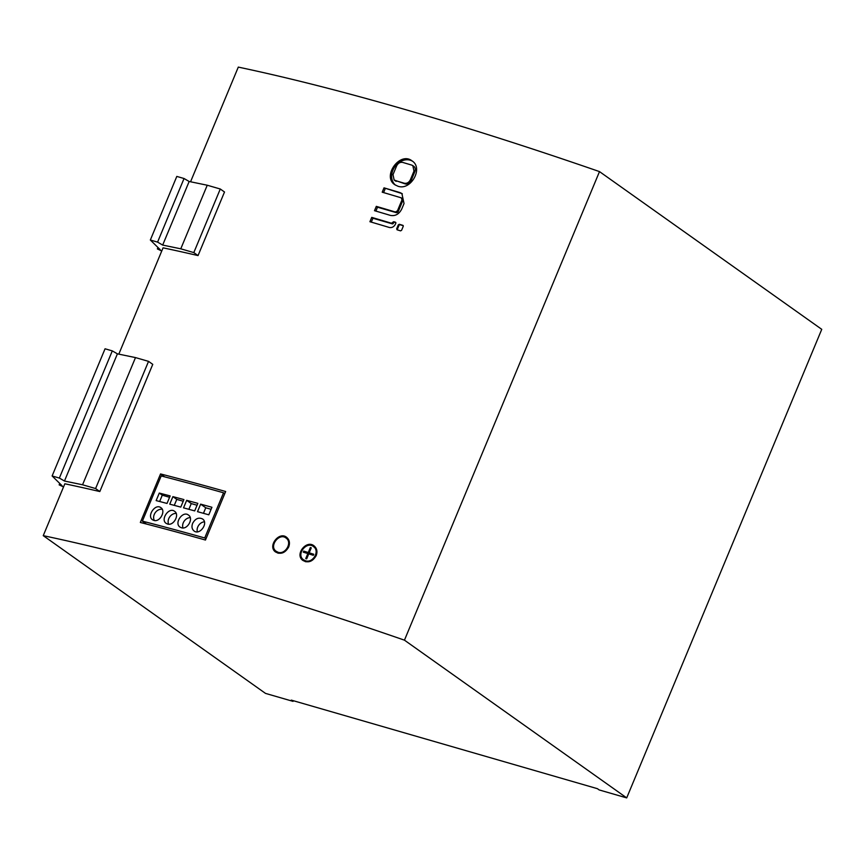 <?xml version="1.0" encoding="UTF-8"?>
<svg xmlns="http://www.w3.org/2000/svg" width="865" height="865" viewBox="0 0 865 865"><rect width="100%" height="100%" fill="white"/><g stroke="black" fill="none" stroke-linecap="round" stroke-linejoin="round"><path stroke-width="1.3" d="M395.197 180.536A921.841 147.677 22.6 0 1 404.225 183.218C406.885 183.704 408.94 182.547 410.378 179.747L413.989 171.086L412.821 165.626L411.762 165.107A921.841 147.677 22.6 0 0 402.733 162.425C400.095 161.96 398.062 163.128 396.613 165.929L393.013 174.589L394.137 180.028L405.166 183.899A5.19 4.174 -54.6 0 0 411.232 180.353L414.832 171.692A5.19 4.174 -54.6 0 0 413.74 166.275L412.821 165.626M118.808 354.142L163.063 247.833A921.841 147.677 22.6 0 1 198.042 255.586L224.511 191.998L220.283 189.003L193.814 252.591L180.774 248.817L162.674 245.076L157.581 242.113L150.337 240.016L160.263 249.747L157.365 248.904L161.744 250.991M43.25 535.662A921.841 147.677 22.6 0 1 404.452 640.165L626.703 797.898L599.164 789.929L597.391 788.675L291.267 700.109L293.04 701.364L265.501 693.395L43.25 535.662L64.843 483.784A921.841 147.677 22.6 0 1 99.821 491.547L152.759 364.36L148.542 361.365L135.491 357.591L117.402 353.85L112.299 350.887L105.054 348.79L52.116 475.966L62.053 485.697L59.155 484.865L63.534 486.941M404.452 640.165L599.499 171.605L821.75 329.338L626.703 797.898M190.56 181.78L238.297 67.102A921.841 147.677 22.6 0 1 599.499 171.605M397.9 186.202C410.832 191.024 423.731 168.037 412.032 160.879C399.846 151.115 381.757 176.547 394.916 184.764L397.9 186.202M398.278 211.46L397.435 210.855L402.02 199.826L401.274 197.836L402.506 198.626A1.73 1.395 125.4 0 1 402.874 200.431L398.278 211.46A1.73 1.395 125.4 0 1 396.267 212.639L377.508 207.211L375.886 211.103M402.333 193.857A9.504 7.666 -54.6 0 0 400.895 193.241L384.017 187.856L382.211 192.192A921.841 147.677 22.6 0 1 401.274 197.836M384.017 187.856A921.841 147.677 22.6 0 1 399.944 192.571L401.879 193.511L404.031 203.535L401.728 209.049C399.079 214.163 395.316 216.282 390.439 215.407A921.841 147.677 22.6 0 0 374.502 210.692L376.307 206.367A921.841 147.677 22.6 0 1 395.381 212.012L397.435 210.855M395.835 223.224L395.5 224.013C394.062 226.803 391.996 227.96 389.337 227.473A921.841 147.677 22.6 0 0 369.917 221.721L371.723 217.385A921.841 147.677 22.6 0 1 391.488 223.246L393.705 221.7A921.841 147.677 22.6 0 1 395.456 222.219L395.835 223.224L395.77 222.446M403.252 225.689L400.008 224.749A0.865 0.692 -54.6 0 0 399.003 225.343L397.359 229.279L396.678 228.792L398.311 224.857L399.338 224.284A921.841 147.677 22.6 0 1 402.863 225.343L403.241 226.349L403.187 225.57M397.046 229.787L396.678 228.792L397.046 229.787A921.841 147.677 22.6 0 1 400.571 230.858L401.598 230.285L403.241 226.349M316.201 555.633C317.617 551.708 316.968 548.507 314.265 546.042C306.664 539.198 294.5 554.433 302.761 560.358C308.145 563.288 312.622 561.709 316.201 555.633M288.683 547.026C290.11 543.101 289.494 539.933 286.834 537.5C279.406 530.786 267.317 546.096 275.427 551.892C280.703 554.735 285.126 553.113 288.683 547.026M205.459 540.041L225.657 491.515A921.841 147.677 22.6 0 0 160.544 473.944L140.335 522.471A921.841 147.677 22.6 0 1 205.459 540.041M397.359 229.279A0.865 0.692 -54.6 0 0 397.316 229.874M395.878 222.673L394.537 222.283A0.865 0.692 -54.6 0 0 393.532 222.878L393.37 223.267A0.865 0.692 125.4 0 1 392.353 223.862L372.912 218.24L371.301 222.121M372.912 218.24L371.723 217.385M385.206 188.711L383.595 192.592M377.508 207.211L376.307 206.367M412.519 161.247A14.694 11.84 -54.6 0 0 394.883 166.664A14.694 11.84 -54.6 0 0 395.478 185.132M394.137 180.028L395.273 180.828A5.19 4.174 -54.6 0 0 396.3 181.326M198.042 255.586L193.814 252.591M148.542 361.365L95.593 488.552L82.553 484.778L64.464 481.026L59.361 478.064L52.116 475.966M99.821 491.547L95.593 488.552M220.283 189.003L207.243 185.229L189.154 181.488L184.05 178.514L176.806 176.417L150.337 240.016M316.028 548.172A9.18 7.936 -51.2 0 0 315.217 547.988M304.848 560.855A9.18 7.936 -51.2 0 0 305.204 561.623M288.478 539.446A9.18 7.936 -51.2 0 0 287.494 539.209M277.135 552.086A9.18 7.936 -51.2 0 0 277.6 553.049M164.631 476.842L160.544 473.944M207.243 185.229L180.774 248.817M189.154 181.488L162.674 245.076M184.05 178.514L157.581 242.113M157.96 247.487L157.365 248.904M293.04 701.364L293.321 700.693M59.739 483.438L59.155 484.865M112.299 350.887L59.361 478.064M117.402 353.85L64.464 481.026M135.491 357.591L82.553 484.778M305.377 560.725C312.741 563.58 320.093 551.254 313.681 546.756C306.848 540.603 295.895 554.314 303.334 559.644L305.377 560.725M277.989 552.227C285.223 554.984 292.554 542.615 286.261 538.225C279.579 532.18 268.691 545.956 275.989 551.167L277.989 552.227M205.957 538.841L204.724 537.965L223.538 492.791A921.841 147.677 22.6 0 0 161.193 475.955L142.379 521.141A921.841 147.677 22.6 0 1 204.724 537.965M146.477 524.049L142.379 521.141M224.77 493.656L223.538 492.791M303.28 552.151A921.841 147.677 22.6 0 1 307.821 553.578L305.756 558.563A921.841 147.677 22.6 0 1 306.686 558.855L308.751 553.87A921.841 147.677 22.6 0 1 313.314 555.308L313.757 554.26A921.841 147.677 22.6 0 0 309.194 552.822L311.27 547.837A921.841 147.677 22.6 0 0 310.34 547.545L308.264 552.53A921.841 147.677 22.6 0 0 303.712 551.102L303.28 552.151M192.636 523.379C191.446 526.666 191.922 529.196 194.052 530.969C199.837 535.63 208.811 522.86 202.475 518.924C198.572 517.129 195.285 518.611 192.636 523.379M181.445 527.769C187.532 529.921 193.901 518.351 188.429 515.043C182.742 510.447 173.854 523.282 180.039 527.109L181.445 527.769M167.594 524.039C173.595 526.125 179.942 514.545 174.546 511.291C168.956 506.749 160.101 519.616 166.21 523.39L167.594 524.039M153.916 520.416C159.83 522.46 166.177 510.858 160.858 507.668C155.354 503.181 146.531 516.081 152.543 519.789L153.916 520.416M180.774 507.106L183.91 499.581A921.841 147.677 22.6 0 0 172.892 496.64L169.756 504.165A921.841 147.677 22.6 0 1 180.774 507.106M208.8 514.816L211.936 507.279A921.841 147.677 22.6 0 0 200.637 504.144L197.512 511.669A921.841 147.677 22.6 0 1 208.8 514.816M167.021 503.441L170.156 495.915A921.841 147.677 22.6 0 0 159.29 493.072L156.154 500.597A921.841 147.677 22.6 0 1 167.021 503.441M194.701 510.901L197.836 503.365A921.841 147.677 22.6 0 0 186.678 500.327L183.542 507.852A921.841 147.677 22.6 0 1 194.701 510.901M204.378 521.811A7.342 5.914 -54.6 0 0 197.75 527.012A7.342 5.914 -54.6 0 0 197.339 531.802M190.213 517.605A7.342 5.914 -54.6 0 0 182.947 527.942M176.157 513.41A7.342 5.914 -54.6 0 0 169.691 516.924A7.342 5.914 -54.6 0 0 168.621 524.19M162.22 509.28A7.342 5.914 -54.6 0 0 155.192 512.75A7.342 5.914 -54.6 0 0 154.381 520.514M308.61 554.216L307.821 553.578M309.746 553.265L304.837 552.638M313.519 554.843L309.194 552.822M305.031 552.162L303.712 551.102M311.13 548.183L310.34 547.545M309.605 553.611L308.264 552.53M183.207 501.246L176.774 499.386L172.892 496.64M176.774 499.386L174.276 505.365M211.092 509.312L205.762 507.777L200.637 504.144M205.762 507.777L203.448 513.313M169.583 497.299L162.274 495.191L159.29 493.072M162.274 495.191L159.647 501.505M197.047 505.246L191.262 503.581L186.678 500.327M191.262 503.581L188.884 509.301M400.008 224.749L399.338 224.284M399.003 225.343L398.311 224.857M392.353 223.862L391.488 223.246M393.37 223.267L392.515 222.673M393.532 222.878L392.678 222.273M394.537 222.283L393.705 221.7M400.895 193.241L399.944 192.571M396.267 212.639L395.381 212.012M402.874 200.431L402.02 199.826M405.166 183.899L404.225 183.218M411.232 180.353L410.378 179.747M414.832 171.692L413.989 171.086M316.374 548.929L313.681 546.756M306.026 561.807L303.334 559.644M288.899 540.344L286.261 538.225M278.627 553.286L275.989 551.167"/></g></svg>
